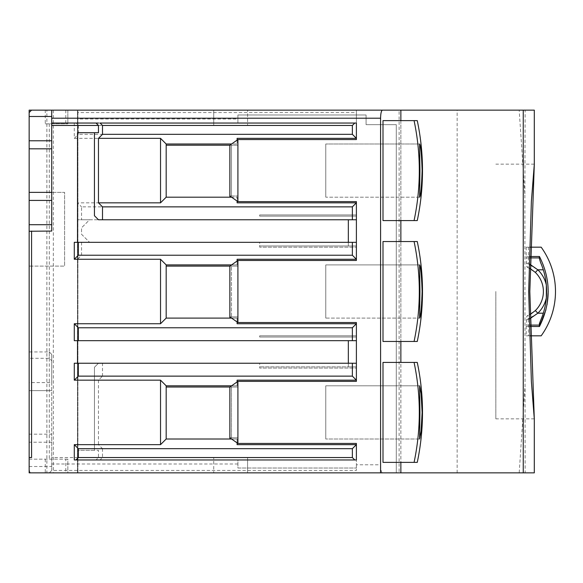 <?xml version="1.0" encoding="UTF-8"?>
<svg xmlns="http://www.w3.org/2000/svg" width="583" height="583" viewBox="0 0 583 583"><rect width="100%" height="100%" fill="white"/><g stroke="black" fill="none" stroke-linecap="round" stroke-linejoin="round"><path stroke-width="0.44" stroke-dasharray="2.92 2.19" d="M540.558 320.533L543.305 313.195A72.54 72.54 0 0 0 546.337 297.906A72.54 72.54 0 0 1 543.305 313.195L540.558 320.533A72.54 72.54 0 0 0 540.558 262.467L539.209 257.905L526.238 257.905L526.806 266.854L527.994 267.371L528.366 263.647L530.027 264.376M545.936 309.821L547.08 304.523M399.122 472.857L457.152 472.857L399.122 472.857L399.122 110.143L457.152 110.143L399.122 110.143M457.152 472.857L457.152 110.143M414.076 341.47C417.566 324.884 419.308 308.225 419.301 291.5C419.308 274.797 417.566 258.138 414.076 241.53L417.268 241.53C420.758 258.138 422.5 274.797 422.493 291.5C422.507 308.225 420.766 324.884 417.268 341.47L383.002 341.47L400.864 341.47L400.864 241.53L383.002 241.53L400.864 241.53L400.864 120.623L417.268 120.623L383.002 120.623L400.864 120.623L400.864 110.143L519.191 110.143L524.86 194.642L525.137 472.857L396.294 472.857L396.294 124.653L366.073 124.653L366.073 114.982L237.915 114.982L237.915 123.042L237.915 114.982L356.395 114.982L356.395 123.042L74.289 123.042L354.785 123.042L352.365 125.454L78.319 125.454L75.899 123.042M419.935 291.5L419.592 318.099L421.086 310.309L422.121 291.5L421.086 272.684L419.592 264.901L419.935 291.5M414.076 220.571C417.566 203.984 419.308 187.325 419.301 170.593C419.308 153.89 417.566 137.231 414.076 120.623L417.268 120.623C420.758 137.231 422.5 153.89 422.493 170.593C422.507 187.325 420.766 203.984 417.268 220.571L383.002 220.571L417.268 220.571L383.002 220.571L383.002 120.623L414.076 120.623M419.935 170.593L419.592 197.192C420.737 195.626 421.582 186.757 422.121 170.593C421.582 154.422 420.737 145.561 419.592 143.994L325.773 143.994L419.592 143.994L419.935 170.593M414.076 462.377C417.566 445.791 419.308 429.132 419.301 412.407C419.308 395.704 417.566 379.045 414.076 362.429L417.268 362.429C420.758 379.045 422.5 395.704 422.493 412.407C422.507 429.132 420.766 445.791 417.268 462.377L383.002 462.377L400.864 462.377L400.864 362.429L383.002 362.429L400.864 362.429L400.864 341.47L417.268 341.47L383.002 341.47L383.002 241.53L414.076 241.53M419.935 412.407L419.592 439.006C420.737 437.432 421.582 428.571 422.121 412.407C421.582 396.236 420.737 387.367 419.592 385.808L325.773 385.808L325.773 439.006L325.773 385.808L325.773 439.006L325.773 385.808L419.592 385.808L419.935 412.407M325.773 291.5L325.773 318.099L325.773 264.901L419.592 264.901L325.773 264.901L325.773 318.099L419.592 318.099L325.773 318.099L325.773 291.5M419.592 197.192L325.773 197.192L325.773 143.994L325.773 197.192L419.592 197.192M419.592 439.006L325.773 439.006L419.592 439.006M325.773 197.192L325.773 143.994L325.773 197.192M495.841 291.5L495.841 418.856L495.841 291.5M530.027 318.624L528.366 319.353L527.994 315.629L526.806 316.146L526.238 325.095L539.209 325.095M526.383 320.074L537.847 313.195L535.325 310.586L526.806 316.146M526.806 266.854L535.325 272.414L537.847 269.805L526.383 262.926M543.305 269.805L540.558 262.467L543.305 269.805A72.54 72.54 0 0 1 546.337 285.094A72.54 72.54 0 0 0 543.305 269.805L537.847 269.805A30.229 30.229 0 0 1 546.337 285.094L546.337 297.906A30.229 30.229 0 0 1 537.847 313.195L543.305 313.195M535.325 272.414A26.599 26.599 0 0 1 535.325 310.586M98.469 380.167L98.469 444.647L160.536 444.647L160.536 380.167L98.469 380.167L102.499 376.13L352.365 376.13L356.395 380.167L237.106 380.167L356.395 380.167L356.395 381.369L356.395 380.167L356.395 381.369L237.915 381.369L237.915 437.797L237.915 387.017L229.855 387.017L229.855 439.006L166.177 439.006L160.536 444.647M74.289 363.238L259.675 363.238L259.675 368.07L356.395 368.07L259.675 368.07L356.395 368.07L356.395 366.867L348.335 366.867L348.335 363.238L356.395 363.238L102.499 363.238L102.499 376.13M352.365 363.238L352.365 376.13M77.918 459.958L237.915 459.958L237.915 468.018L356.395 468.018L237.915 468.018L237.915 459.958L356.395 459.958L356.395 444.647L237.106 444.647L356.395 444.647L352.365 448.677L102.499 448.677L98.469 444.647M102.499 448.677L102.499 457.546L100.079 459.958L96.049 459.958L98.469 457.546L98.469 450.287L94.439 450.287L94.439 367.268L98.469 363.238L94.439 367.268L94.439 450.287L77.51 450.287L98.469 450.287M102.499 363.238L356.395 363.238L356.395 340.669L77.51 340.669L356.395 340.669L356.395 323.74L237.106 323.74L237.106 318.099L166.177 318.099L166.177 266.11L237.915 266.11L237.915 316.89L237.915 266.11L229.855 266.11L229.855 318.099L166.177 318.099L166.177 264.901L237.106 264.901L237.106 259.26L237.106 264.901L166.177 264.901L166.177 318.099L237.106 318.099L237.106 323.74L356.395 323.74L356.395 322.53L237.915 322.53L237.915 260.47L237.915 322.53L237.915 260.47L237.915 266.11L229.855 266.11L229.855 316.89L229.855 266.11L229.855 316.89L231.466 316.89L231.466 266.11L231.466 316.89L237.915 316.89L237.915 322.53L237.915 316.89L229.855 316.89L237.915 316.89L229.855 316.89L229.855 266.11L237.915 266.11L237.915 260.47L229.855 266.11M229.855 437.797L237.915 443.437L237.915 437.797L229.855 437.797L237.915 437.797L229.855 437.797L229.855 387.017L237.915 387.017L229.855 387.017L229.855 437.797L237.915 437.797L237.915 443.437L237.915 381.369L237.915 443.437L237.915 381.369L237.915 387.017L166.177 387.017L166.177 385.808L160.536 380.167M231.466 437.797L231.466 387.017L231.466 437.797M166.177 439.006L237.106 439.006L166.177 439.006L166.177 387.017M237.915 443.437L356.395 443.437L237.915 443.437L356.395 443.437L356.395 444.647L356.395 443.437L356.395 444.647L237.106 444.647L237.106 439.006L237.106 444.647L237.106 439.006L229.855 439.006M166.177 385.808L237.106 385.808L237.106 380.167L237.106 385.808L166.177 385.808L237.106 385.808L237.106 380.167L356.395 380.167L356.395 363.238M231.582 143.994L166.177 143.994L166.177 197.192L229.855 197.192L229.855 145.203L229.855 195.983L237.915 195.983L237.915 145.203L237.915 201.631L237.915 139.563L237.915 145.203L166.177 145.203L166.177 197.192L166.177 145.203M231.466 195.983L231.466 145.203L229.855 145.203L229.855 195.983L229.855 145.203L237.915 145.203L231.466 145.203L231.466 195.983L237.915 195.983L237.915 201.631L237.915 139.563L237.915 201.631L229.855 195.983L237.915 195.983L231.466 195.983M229.855 197.192L231.582 197.192M74.289 242.331L259.675 242.331L259.675 247.17L356.395 247.17L259.675 247.17L356.395 247.17L356.395 245.96L348.335 245.96L348.335 242.331L356.395 242.331L77.51 242.331L89.6 242.331L81.54 234.271L81.54 227.822L89.6 219.762L77.51 219.762L81.54 219.762L81.54 206.87L352.365 206.87L356.395 202.833L237.106 202.833L356.395 202.833L237.106 202.833L237.106 197.192L237.106 202.833L237.106 197.192L166.177 197.192L237.106 197.192L237.106 201.062M237.106 140.124L237.106 143.994L237.106 138.353L237.106 143.994L166.177 143.994L237.106 143.994L237.106 138.353L356.395 138.353L237.106 138.353L356.395 138.353L356.395 139.563L356.395 138.353L356.395 139.563L237.915 139.563L237.915 145.203L229.855 145.203L229.855 195.983M348.335 340.669L348.335 366.867L356.395 366.867L259.675 366.867L356.395 366.867L356.395 368.07L356.395 366.867L356.395 368.07L259.675 368.07L259.675 363.238L348.335 363.238L348.335 340.669L348.335 363.238M98.469 123.042L51.719 123.042L51.719 231.05M98.469 132.713L77.51 132.713L77.51 259.26L81.54 255.23L352.365 255.23L352.365 242.331M352.365 206.87L352.365 219.762L356.395 219.762L348.335 219.762L348.335 245.96L356.395 245.96L259.675 245.96L356.395 245.96L356.395 247.17L356.395 245.96L356.395 247.17L259.675 247.17L259.675 242.331L348.335 242.331L89.6 242.331L81.54 234.271L81.54 227.822L89.6 219.762L348.335 219.762L98.469 219.762L94.439 215.732L94.439 132.713M352.365 219.762L81.54 219.762M77.51 259.26L160.536 259.26L160.536 323.74L74.289 323.74L74.289 340.669L78.319 340.669L78.319 327.77L352.365 327.77L352.365 340.669L78.319 340.669M352.365 340.669L356.395 340.669M102.499 457.546L352.365 457.546L352.365 448.677M166.177 266.11L166.177 264.901L237.106 264.901L237.106 259.26L356.395 259.26L237.106 259.26L356.395 259.26L356.395 242.331L348.335 242.331L348.335 219.762L356.395 219.762L356.395 201.631L237.915 201.631M77.51 112.563L77.51 110.143L356.395 110.143L356.395 114.982L356.395 112.563L77.51 112.563L77.51 119.012L237.915 119.012M77.51 119.012L77.51 110.143L77.918 110.143L77.918 472.857L77.918 110.143L77.51 110.143L77.51 472.857L77.51 110.143L46.88 110.143L46.88 472.857L29.15 472.857L29.15 470.437L31.569 472.857A2.419 2.419 0 0 1 29.15 470.437L29.15 459.156L67.839 459.156L67.839 472.857L65.806 472.857L65.806 459.156L29.15 459.156L29.15 112.563L31.569 110.143L67.839 110.143L67.839 123.844L67.839 110.143L77.51 110.143L77.51 472.857L77.918 472.857L77.51 472.857L77.51 110.143L29.15 110.143L29.15 192.361L64.618 192.361L64.618 266.11L64.618 192.361L29.15 192.361L29.15 266.11L64.618 266.11L29.15 266.11L29.15 358.297L49.3 358.297L51.719 360.724L51.719 382.579L29.15 382.579L29.15 390.639L51.719 390.639L29.15 390.639L29.15 434.167L51.719 434.167L51.719 470.437L356.395 470.437L356.395 459.958L356.395 464.797L380.582 464.797L380.582 118.203C380.699 113.342 381.318 110.653 382.441 110.143L356.395 110.143L382.441 110.143L356.395 110.143L356.395 112.563M78.319 125.454L78.319 134.323L352.365 134.323L352.365 125.454M81.54 242.331L81.54 255.23M77.51 340.669L77.51 363.238M352.365 457.546L354.785 459.958L100.079 459.958M237.915 381.369L356.395 381.369L237.915 381.369L229.855 387.017M229.855 316.89L237.915 322.53L356.395 322.53L237.915 322.53M352.365 255.23L356.395 259.26L356.395 260.47L356.395 259.26L356.395 260.47L237.915 260.47M348.335 242.331L348.335 219.762M237.915 139.563L356.395 139.563L237.915 139.563L229.855 145.203M528.366 319.353L528.526 335.83L526.209 335.83L526.238 325.095M548.231 291.5C548.122 278.827 545.192 267.16 539.45 256.491L526.209 256.491L526.209 247.17L528.526 247.17L528.366 263.647M526.238 257.905L526.209 256.491M528.526 335.83L530.392 335.83M530.392 247.17L528.526 247.17M45.27 123.844L67.839 123.844L45.27 123.844L45.27 110.143M352.365 134.323L356.395 138.353L356.395 123.042L100.079 123.042M247.586 125.454L213.728 125.454L247.586 125.454L247.586 110.143L247.586 125.454M356.395 202.833L356.395 201.631L356.395 202.833M352.365 327.77L356.395 323.74L356.395 322.53L356.395 323.74L237.106 323.74L237.106 318.099L229.855 318.099M231.582 439.006L237.106 439.006L237.106 442.876M237.106 381.938L237.106 385.808L231.582 385.808M231.582 318.099L237.106 318.099L237.106 321.969M237.106 261.031L237.106 264.901L231.582 264.901M65.806 459.156L67.839 459.156L67.839 472.857L77.51 472.857L46.88 472.857M51.719 382.579L51.719 434.167L29.15 434.167L29.15 442.227L51.719 442.227M74.289 123.042L74.289 138.353L78.319 134.323M74.289 138.353L160.536 138.353L166.177 143.994M160.536 138.353L160.536 202.833L166.177 197.192M160.536 202.833L77.51 202.833L81.54 206.87M77.51 202.833L77.51 219.762M160.536 259.26L166.177 264.901M160.536 323.74L166.177 318.099M74.289 323.74L78.319 327.77M237.915 463.988L51.719 463.988L51.719 354.377L49.3 351.95L29.15 351.95M75.899 459.958L356.395 459.958M51.719 354.377L51.719 360.724M356.395 242.331L356.395 219.762M45.27 459.156L45.27 472.857L29.15 472.857L400.864 472.857L400.864 462.377L417.268 462.377L383.002 462.377L383.002 362.429L414.076 362.429M526.209 335.83L541.162 335.83A75.768 75.768 0 0 0 541.162 247.17L526.209 247.17M356.395 123.042L356.395 110.143L356.395 114.982L366.073 114.982L366.073 124.653L396.294 124.653L396.294 472.857L400.864 472.857L400.864 110.143M213.728 125.454L213.728 110.143L213.728 125.454M213.728 110.143L247.586 110.143L213.728 110.143M51.719 110.143L51.719 123.042M49.3 123.844L49.3 459.156M29.15 442.227L29.15 472.857L29.15 457.546L31.569 457.546M51.719 192.361L29.15 192.361M29.15 148.833L51.719 148.833M29.15 358.297L29.15 382.579M29.15 466.509L51.719 466.509M51.719 463.988L51.719 470.437L49.3 472.857L51.719 470.437M519.191 110.143L525.137 110.143L524.86 194.642M213.728 457.546L247.586 457.546L213.728 457.546L213.728 472.857L213.728 457.546M77.918 110.143L53.33 110.143L77.918 110.143M534.305 110.143L525.137 110.143M45.27 472.857L65.806 472.857M77.918 472.857L53.33 472.857L77.918 472.857M29.15 224.703L29.15 116.491M356.395 464.797L356.395 470.437M382.441 472.857C381.318 472.347 380.699 469.658 380.582 464.797M525.137 472.857L534.305 472.857M247.586 472.857L247.586 457.546L247.586 472.857L213.728 472.857L247.586 472.857M356.395 214.93L259.675 214.93L356.395 214.93L356.395 216.133L259.675 216.133L259.675 214.93L356.395 214.93L259.675 214.93L259.675 216.133L259.675 214.93L259.675 216.133L356.395 216.133L356.395 214.93M356.395 335.83L259.675 335.83L356.395 335.83L356.395 337.04L259.675 337.04L259.675 335.83L356.395 335.83L259.675 335.83L259.675 337.04L259.675 335.83L259.675 337.04L356.395 337.04L356.395 335.83M259.675 337.04L356.395 337.04L259.675 337.04M259.675 366.867L259.675 368.07L259.675 366.867M259.675 245.96L259.675 247.17L259.675 245.96M259.675 216.133L356.395 216.133L259.675 216.133M546.621 291.5A72.54 72.54 0 0 0 540.558 262.467M526.209 326.509L539.45 326.509M530.173 256.491L528.526 256.491M528.526 326.509L530.173 326.509M65.806 110.143L65.806 123.844M98.469 457.546L51.719 457.546M49.3 351.95L49.3 358.297M528.504 257.905L530.144 257.905M530.144 325.095L528.504 325.095M356.395 118.203L380.582 118.203M524.86 388.358L519.191 472.857M534.29 418.856L495.841 418.856M534.29 164.144L495.841 164.144M53.33 110.143L53.33 472.857"/><path stroke-width="0.87" d="M530.173 256.491L539.45 256.491L539.209 257.905L539.45 256.491C551.073 279.833 551.073 303.167 539.45 326.509L539.209 325.095L539.45 326.509L545.936 309.821M547.08 304.523L548.231 291.5M539.326 323.849L540.558 320.533L539.209 325.095L530.144 325.095M414.076 362.429C417.566 379.016 419.308 395.675 419.301 412.407C419.308 429.11 417.566 445.769 414.076 462.377L417.268 462.377C420.758 445.755 422.5 429.095 422.493 412.407C422.5 395.689 420.758 379.03 417.268 362.429L383.002 362.429L383.002 462.377L414.076 462.377M419.935 412.407L419.592 385.808L421.086 393.591L422.121 412.407L421.086 431.223L419.592 439.006L419.935 412.407M414.076 120.623C417.566 137.209 419.308 153.868 419.301 170.593C419.308 187.296 417.566 203.955 414.076 220.571L417.268 220.571C420.758 203.948 422.5 187.289 422.493 170.593C422.5 153.883 420.758 137.224 417.268 120.623L383.002 120.623L383.002 220.571L414.076 220.571M419.935 170.593L419.592 143.994C420.737 145.568 421.582 154.429 422.121 170.593C421.582 186.764 420.737 195.633 419.592 197.192L419.935 170.593M414.076 241.53C417.566 258.116 419.308 274.775 419.301 291.5C419.308 308.203 417.566 324.862 414.076 341.47L417.268 341.47C420.758 324.848 422.5 308.188 422.493 291.5C422.5 274.782 420.758 258.123 417.268 241.53L383.002 241.53L383.002 341.47L414.076 341.47M419.935 291.5L419.592 264.901C420.737 266.467 421.582 275.336 422.121 291.5C421.582 307.671 420.737 316.54 419.592 318.099L419.935 291.5M530.027 318.624L537.847 313.195L535.325 310.586A26.599 26.599 0 0 0 535.325 272.414L537.847 269.805L543.305 269.805M543.305 313.195L537.847 313.195A30.229 30.229 0 0 0 546.337 297.906L546.337 285.094A30.229 30.229 0 0 0 537.847 269.805L530.027 264.376M528.686 291.5L531.375 381.53L534.29 418.856L529.816 291.5L534.305 164.348L531.375 201.441L528.686 291.5M529.969 268.391L535.325 272.414M535.325 310.586L530.282 314.434M231.582 197.192L166.177 197.192L166.177 143.994L231.582 143.994M166.177 197.192L160.536 202.833L160.536 138.353L166.177 143.994M160.536 202.833L98.469 202.833L98.469 138.353L160.536 138.353M166.177 145.203L229.855 145.203L229.855 195.983L237.915 201.631L356.395 201.631L356.395 219.762L352.365 219.762L352.365 206.87L356.395 202.833L237.106 202.833L237.106 201.062M352.365 206.87L102.499 206.87L98.469 202.833M98.469 138.353L102.499 134.323L102.499 125.454L100.079 123.042L356.395 123.042L356.395 138.353L352.365 134.323L102.499 134.323M229.855 145.203L237.915 139.563L356.395 139.563L356.395 138.353L237.106 138.353L237.106 140.124M352.365 219.762L102.499 219.762L102.499 206.87M96.049 123.042L98.469 125.454L98.469 132.713L77.51 132.713L77.51 242.331M94.439 132.713L94.439 215.732L98.469 219.762L102.499 219.762M530.144 257.905L539.209 257.905L540.558 262.467A72.54 72.54 0 0 1 540.558 320.533A72.54 72.54 0 0 0 540.558 262.467M102.499 125.454L352.365 125.454L352.365 134.323M229.855 195.983L229.855 197.192M166.177 387.017L229.855 387.017L229.855 439.006M78.319 363.238L74.289 363.238L74.289 380.167L78.319 376.13L78.319 363.238L356.395 363.238L356.395 380.167L237.106 380.167L237.106 381.938M237.106 321.969L237.106 323.74L356.395 323.74L356.395 340.669L74.289 340.669L74.289 323.74L160.536 323.74L160.536 259.26L74.289 259.26L78.319 255.23L78.319 242.331L74.289 242.331L74.289 259.26M166.177 266.11L229.855 266.11L229.855 318.099M78.319 242.331L356.395 242.331L356.395 259.26L237.106 259.26L237.106 261.031M530.392 335.83L541.162 335.83A75.768 75.768 0 0 0 541.162 247.17L530.392 247.17M352.365 125.454L354.785 123.042L356.395 123.042M348.335 219.762L348.335 242.331M78.319 255.23L352.365 255.23L356.395 259.26L356.395 260.47L237.915 260.47L229.855 266.11M229.855 316.89L237.915 322.53L356.395 322.53L356.395 323.74L352.365 327.77L78.319 327.77L74.289 323.74M348.335 340.669L348.335 363.238M229.855 437.797L237.915 443.437L356.395 443.437L356.395 459.958L354.785 459.958L352.365 457.546L352.365 448.677L78.319 448.677L74.289 444.647L160.536 444.647L160.536 380.167L74.289 380.167M78.319 376.13L352.365 376.13L356.395 380.167L356.395 381.369L237.915 381.369L229.855 387.017M352.365 457.546L78.319 457.546L75.899 459.958L356.395 459.958M237.106 442.876L237.106 444.647L356.395 444.647L352.365 448.677M78.319 457.546L78.319 448.677M231.582 385.808L166.177 385.808L166.177 439.006L231.582 439.006M352.365 376.13L352.365 363.238M78.319 340.669L78.319 327.77M352.365 327.77L352.365 340.669M231.582 264.901L166.177 264.901L166.177 318.099L231.582 318.099M352.365 255.23L352.365 242.331M29.15 192.361L51.719 192.361L51.719 200.421L29.15 200.421L29.15 140.773L51.719 140.773L51.719 110.143L31.569 110.143L29.15 112.563L29.15 116.491L51.719 116.491M29.15 148.833L51.719 148.833L51.719 140.773M96.049 459.958L77.918 459.958M400.864 462.377L400.864 472.857L380.582 472.857L380.582 118.203L51.719 118.203M534.305 418.652L534.305 472.857L523.25 472.857L523.25 110.143L382.441 110.143L400.864 110.143L400.864 120.623M400.864 241.53L400.864 220.571M400.864 362.429L400.864 341.47M51.719 110.143L382.441 110.143C381.318 110.653 380.699 113.342 380.582 118.203M51.719 123.042L98.469 123.042M237.915 139.563L237.915 201.631M356.395 219.762L356.395 242.331M237.915 260.47L237.915 322.53M356.395 340.669L356.395 363.238M237.915 381.369L237.915 443.437M74.289 459.958L75.899 459.958L74.289 459.958L74.289 444.647M166.177 439.006L160.536 444.647M166.177 385.808L160.536 380.167M77.51 363.238L77.51 340.669M166.177 318.099L160.536 323.74M166.177 264.901L160.536 259.26M31.569 231.05L31.569 457.546L29.15 457.546L29.15 231.262L51.719 231.05L51.719 200.421M51.719 148.833L51.719 192.361M29.15 231.262L29.15 224.703L51.719 224.703M380.582 472.857L29.15 472.857L29.15 200.421M29.15 140.773L29.15 110.143L46.88 110.143M523.25 110.143L534.305 110.143L534.305 164.348M523.25 472.857L400.864 472.857M530.173 326.509L539.45 326.509M98.469 125.454L51.719 125.454"/></g></svg>
